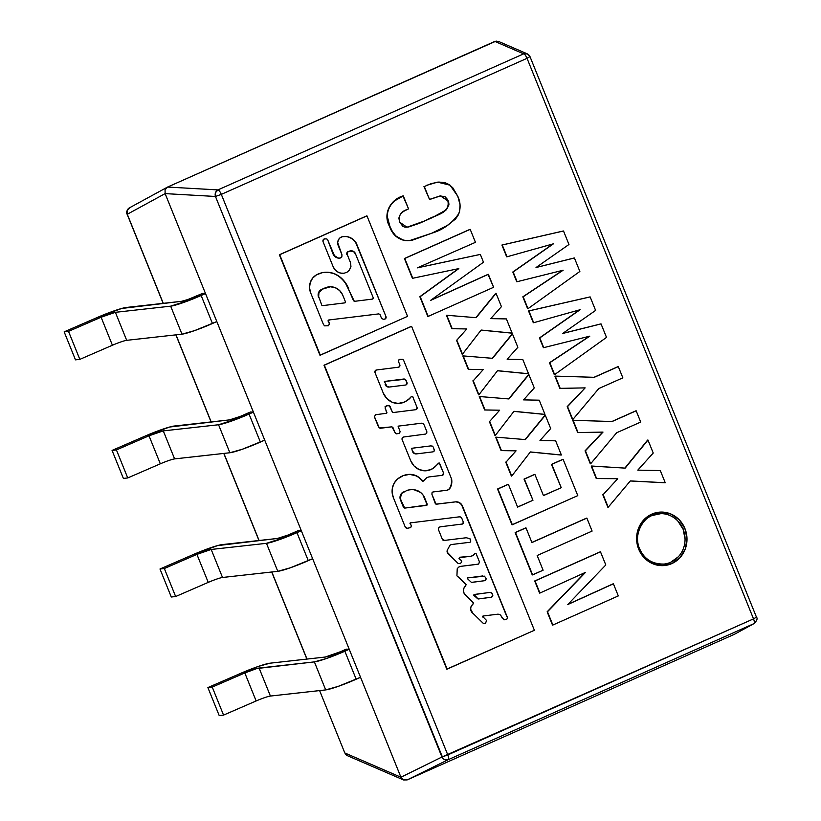 <?xml version="1.0" encoding="UTF-8"?>
<svg xmlns="http://www.w3.org/2000/svg" width="821" height="821" viewBox="0 0 821 821"><rect width="100%" height="100%" fill="white"/><g stroke="black" fill="none" stroke-linecap="round" stroke-linejoin="round"><path stroke-width="1.23" d="M639.467 548.623A25.297 23.747 -96.3 0 1 657.057 513.977A25.297 23.747 -96.3 0 1 683.103 529.206L684.93 528.57A26.816 25.174 83.7 0 0 651.812 514.12A26.816 25.174 83.7 0 0 638.676 549.146L639.569 548.644L638.676 549.146L644.269 557.828L652.521 563.627L662.188 565.659L671.804 563.596L679.891 557.777L685.227 549.075L686.992 538.822L684.93 528.57L679.336 519.888L671.085 514.09L661.418 512.058L651.812 514.12L643.715 519.939L638.389 528.642L636.614 538.894L638.676 549.146A26.816 25.174 83.7 0 0 671.804 563.596A26.816 25.174 83.7 0 0 684.93 528.57L683.103 529.206A25.297 23.747 -96.3 0 1 665.503 563.853A25.297 23.747 -96.3 0 1 639.467 548.623M129.369 207.887A5.059 4.947 61.4 0 0 127.286 214.26L163.276 303.349L127.132 214.199L127.173 210.443L129.749 207.703M754.232 623.488A5.059 4.947 -118.6 0 1 753.863 623.673A5.059 1.673 -114 0 0 753.514 618.87L441.944 757.013L400.925 777.23L344.964 753.021L400.925 777.23L165.124 193.612L215.461 196.465A5.059 4.413 -86.8 0 1 217.924 189.908A5.059 1.673 66 0 1 221.321 194.372A5.059 1.673 -114 0 0 217.924 189.908L215.533 192.627L215.461 196.465L221.321 194.372L527.041 58.322L753.514 618.87L447.794 754.92L221.321 194.372L215.461 196.465L443.063 758.604L444.633 759.682L448.143 759.723L753.863 623.673L734.395 634.294L407.124 779.929L403.511 779.94L400.925 777.23L165.124 193.612L127.286 214.26L165.124 193.612L215.461 196.465L441.944 757.013L447.794 754.92A5.059 1.673 66 0 1 448.143 759.723L753.863 623.673L734.395 634.294L407.124 779.929L403.511 779.94L347.499 755.72L344.964 753.021A5.059 4.823 113.4 0 0 347.499 755.72L344.81 752.97L319.605 690.584M307.003 659.068L271.823 571.991L307.003 659.068M259.097 540.495L223.907 453.418L259.097 540.495M211.182 421.922L176.002 334.835L211.182 421.922M165.124 193.612L165.062 189.774L167.587 187.055L496.192 41.05M163.153 303.36L127.142 214.209C125.767 213.173 126.526 211.059 129.4 207.867L167.587 187.055L494.858 41.409L523.644 53.858L217.924 189.908L167.587 187.055L217.924 189.908L523.644 53.858A5.059 4.823 -66.6 0 1 529.843 56.567L527.041 58.322A5.059 1.673 -114 0 0 523.644 53.858A5.059 1.673 66 0 1 527.041 58.322L529.997 56.628M400.925 777.23L441.944 757.013A5.059 4.536 -116.2 0 0 448.143 759.723L407.124 779.929L448.143 759.723A5.059 1.673 -114 0 0 447.794 754.92L221.321 194.372L527.041 58.322L753.514 618.87L756.469 617.166L753.514 618.87A5.059 1.673 66 0 1 753.863 623.673L754.201 623.498C757.003 620.522 757.762 618.408 756.469 617.166L529.997 56.618L527.308 53.868L523.644 53.858L494.858 41.409L498.47 41.399L527.308 53.868M670.716 562.262L678.341 556.761M685.042 538.884L683.103 529.206L677.828 521.017M660.915 513.638L651.853 515.578M734.395 634.294L754.201 623.498M528.847 54.956L527.328 53.878M346.226 649.165L340.53 651.7L346.226 649.165L349.223 649.278L344.861 651.217L356.181 679.234L360.542 677.284L349.223 649.278L326.902 658.37L314.381 661.89L325.691 689.907A25.297 2.494 -22 0 0 356.181 679.234L344.861 651.217A25.297 2.494 158 0 1 314.381 661.89L259.097 668.048L270.417 696.054L325.691 689.907L314.381 661.89L256.788 668.551L244.822 672.953L212.239 687.085L207.887 687.577L212.239 687.085L223.558 715.101L219.207 715.584L207.887 687.577L219.207 715.584L223.558 715.101L256.142 700.96L244.822 672.953L212.239 687.085L223.558 715.101L256.142 700.96L244.822 672.953A12.654 1.252 158 0 1 259.097 668.048L270.417 696.054A12.654 1.252 -22 0 0 256.142 700.96M270.006 663.194L325.28 657.036L270.006 663.194L258.42 666.395L241.456 673.015A25.297 2.494 158 0 1 270.006 663.194M207.887 687.577L241.456 673.015L207.887 687.577M270.417 696.054L325.691 689.907L338.211 686.377L360.542 677.284M340.53 651.7L325.28 657.036A12.654 1.252 158 0 0 340.53 651.7M208.236 582.387L175.653 596.528L208.236 582.387L196.917 554.38L164.333 568.512L175.653 596.528L171.291 597.011L175.653 596.528L164.333 568.512L159.982 568.994L171.291 597.011L159.982 568.994L193.551 554.432A25.297 2.494 158 0 1 222.101 544.61L277.375 538.463L217.473 545.626L193.551 554.432L159.982 568.994L164.333 568.512L196.917 554.38A12.654 1.252 158 0 1 211.192 549.465L222.512 577.481L277.785 571.324A25.297 2.494 -22 0 0 308.275 560.651L312.637 558.711L301.317 530.705L296.956 532.644L308.275 560.651L296.956 532.644A25.297 2.494 158 0 1 266.466 543.317L277.785 571.324L266.466 543.317L211.192 549.465L222.512 577.481A12.654 1.252 -22 0 0 208.236 582.387L196.917 554.38L211.192 549.465L266.466 543.317L287.945 536.431L301.317 530.705L298.321 530.592L292.625 533.127A12.654 1.252 158 0 1 277.375 538.463L288.12 535.025L298.321 530.592M222.512 577.481L277.785 571.324L290.306 567.804L312.637 558.711M160.331 463.814L127.737 477.945L160.331 463.814L149.012 435.797L116.428 449.939L127.737 477.945L123.386 478.427L127.737 477.945L116.428 449.939L112.067 450.421L123.386 478.427L112.067 450.421L145.645 435.859A25.297 2.494 158 0 1 174.196 426.037L229.47 419.89L169.567 427.043L145.645 435.859L112.067 450.421L116.428 449.939L149.012 435.797A12.654 1.252 158 0 1 163.287 430.892L174.606 458.898L229.88 452.751A25.297 2.494 -22 0 0 260.37 442.078L264.731 440.138L253.412 412.121L249.05 414.071L260.37 442.078L249.05 414.071A25.297 2.494 158 0 1 218.56 424.744L229.88 452.751L218.56 424.744L163.287 430.892L174.606 458.898A12.654 1.252 -22 0 0 160.331 463.814L149.012 435.797L163.287 430.892L218.56 424.744L240.04 417.858L253.412 412.121L250.415 412.009L244.709 414.554A12.654 1.252 158 0 1 229.47 419.89L240.204 416.442L250.415 412.009M174.606 458.898L229.88 452.751L242.4 449.22L264.731 440.138M112.415 345.241L79.832 359.372L112.415 345.241L101.106 317.224L68.512 331.366L79.832 359.372L75.481 359.855L79.832 359.372L68.512 331.366L64.161 331.848L75.481 359.855L64.161 331.848L97.73 317.286A25.297 2.494 158 0 1 126.29 307.465L181.564 301.307L121.662 308.47L97.73 317.286L64.161 331.848L68.512 331.366L101.106 317.224A12.654 1.252 158 0 1 115.381 312.319L126.691 340.325L181.975 334.178A25.297 2.494 -22 0 0 212.454 323.505L216.816 321.565L205.507 293.549L201.145 295.488L212.454 323.505L201.145 295.488A25.297 2.494 158 0 1 170.655 306.161L181.975 334.178L170.655 306.161L115.381 312.319L126.691 340.325A12.654 1.252 -22 0 0 112.415 345.241L101.106 317.224L115.381 312.319L170.655 306.161L192.135 299.285L205.507 293.549L202.51 293.436L196.804 295.971A12.654 1.252 158 0 1 181.564 301.307L187.824 299.552L202.51 293.436M126.691 340.325L181.975 334.178L194.495 330.647L216.816 321.565M585.004 572.586L547.145 611.778L585.558 572.329L539.941 593.049L535.046 580.95L600.49 551.825L605.806 564.971L567.711 604.574L613.41 583.813L618.305 595.913L552.861 625.038L547.494 611.748L585.558 572.329L539.941 593.049L535.046 580.95L600.49 551.825L605.806 564.971L567.711 604.574L613.41 583.813L618.305 595.913L552.861 625.038L547.145 611.778L552.512 625.079M613.071 583.844L567.916 604.369M600.141 551.866L534.697 580.981L539.592 593.09M525.645 527.903L515.147 532.572L525.994 527.862L531.926 542.558L586.871 518.102L592.105 531.074L537.17 555.519L543.102 570.215L532.603 574.895L515.485 532.531L525.994 527.862L531.926 542.558L586.871 518.102L592.105 531.074L537.17 555.519L543.102 570.215L532.254 574.936L515.147 532.572L532.254 574.936M586.522 518.143L531.885 542.455M534.543 474.425L524.034 479.095L534.892 474.384L543.461 495.607L561.236 487.695L551.804 464.358L563.114 459.319L577.789 495.627L512.345 524.752L497.895 488.988L508.394 484.308L517.61 507.111L532.962 500.276L524.383 479.064L534.892 474.384L543.461 495.607L561.236 487.695L551.804 464.358L563.114 459.319L577.789 495.627L511.996 524.793L497.547 489.018L511.996 524.793M562.775 459.36L551.455 464.388L561.236 487.695L543.42 495.504M508.045 484.349L497.547 489.018L508.394 484.308L517.61 507.111L532.962 500.276L517.569 507.009M524.034 479.095L532.962 500.276L524.034 479.095M495.668 437.203L501.097 450.616L516.07 450.842L506.075 462.059L516.07 450.842L501.436 450.575L496.017 437.162L525.389 439.584L545.308 415.231L550.686 428.552L539.982 440.518L555.643 440.815L561.369 454.998L530.376 451.94L511.74 476.067L506.075 462.059L516.07 450.842L501.436 450.575L496.017 437.162L525.389 439.584L545.308 415.231L550.686 428.552L539.982 440.518L555.643 440.815L561.369 454.998L530.376 451.94L511.74 476.067L505.736 462.1L511.391 476.108M530.325 452.012L561.02 455.039M544.959 415.272L525.091 439.563M479.259 396.574L484.677 409.987L499.65 410.213L489.665 421.43L499.65 410.213L485.026 409.946L479.608 396.533L508.969 398.955L528.888 374.602L534.266 387.923L523.572 399.878L539.223 400.186L544.959 414.369L513.967 411.311L495.32 435.438L489.665 421.43L499.65 410.213L485.026 409.946L479.608 396.533L508.969 398.955L528.888 374.602L534.266 387.923L523.572 399.878L539.223 400.186L544.959 414.369L513.967 411.311L495.32 435.438L489.316 421.46L494.971 435.469M513.915 411.383L544.61 414.41M528.539 374.633L508.671 398.924M462.839 355.934L468.257 369.347L483.23 369.573L473.245 380.79L483.23 369.573L468.606 369.317L463.188 355.904L492.549 358.325L512.468 333.962L517.856 347.283L507.152 359.249L522.813 359.547L528.539 373.729L497.547 370.682L478.91 394.798L473.245 380.79L483.23 369.573L468.606 369.317L463.188 355.904L492.549 358.325L512.468 333.962L517.856 347.283L507.152 359.249L522.813 359.547L528.539 373.729L497.547 370.682L478.91 394.798L472.896 380.831L478.561 394.839M497.495 370.753L528.19 373.771M512.119 334.003L492.261 358.295M446.429 315.305L451.848 328.718L466.821 328.944L456.825 340.161L466.821 328.944L452.186 328.677L446.768 315.264L476.139 317.686L496.058 293.333L501.436 306.654L490.732 318.62L506.393 318.917L512.119 333.1L481.127 330.052L462.49 354.169L456.825 340.161L466.821 328.944L452.186 328.677L446.768 315.264L476.139 317.686L496.058 293.333L501.436 306.654L490.732 318.62L506.393 318.917L512.119 333.1L481.127 330.052L462.49 354.169L456.486 340.202L462.141 354.21M481.075 330.114L511.77 333.141M495.71 293.374L475.841 317.665M458.416 268.683L419.839 296.699L458.836 268.59L412.758 278.257L404.763 258.482L470.207 229.357L475.451 242.328L417.284 267.872L480.336 254.428L483.477 262.217L430.461 300.476L488.023 274.358L493.606 287.288L428.172 316.403L420.188 296.658L458.836 268.59L412.758 278.257L404.763 258.482L470.207 229.357L475.451 242.328L417.284 267.872L480.336 254.428L483.477 262.217L430.461 300.476L488.372 274.317L493.606 287.288L428.172 316.403L419.839 296.699L427.823 316.444M469.858 229.398L404.414 258.523L412.409 278.298M479.987 254.469L417.448 267.81M488.023 274.358L430.892 300.158M423.964 186.583L429.557 199.513L423.964 186.583M437.419 182.17L426.489 185.351L437.552 182.159L450.052 185.197L457.8 196.301C460.417 201.935 460.786 207.641 458.918 213.429C452.289 223.179 443.248 229.767 431.784 233.205L409.505 240.625L405.266 240.635L409.31 240.645M389.523 226.38C392.305 234.365 397.549 239.116 405.266 240.635L405.605 240.594C397.898 239.075 392.654 234.324 389.872 226.339L389.872 226.339C382.76 213.747 391.135 199.4 403.306 195.901L402.957 195.932C390.786 199.431 382.422 213.788 389.523 226.38M402.957 195.932L408.55 208.862L403.429 211.469L400.412 214.168L398.883 217.996L399.611 222.132L407.011 227.243L426.448 220.274L406.847 227.263M440.415 195.891L447.835 200.837C450.75 213.563 433.652 215.328 426.099 220.315L426.448 220.274C434.001 215.287 451.098 213.522 448.184 200.806L440.569 195.87L429.557 199.513L424.313 186.552L431.199 183.606L438.804 182.046L444.982 182.652L449.272 184.643L452.853 187.855L457.8 196.301L460.058 204.798L459.586 211.346L458.005 215.451L455.501 219.043L447.065 225.631L431.784 233.205L412.419 240.163L407.657 240.738L402.957 240.009L395.835 235.935L392.376 231.471L389.872 226.339L387.42 216.918L387.574 212.054L389.051 207.477L391.791 203.608L395.281 200.488L403.306 195.901L408.55 208.862M406.97 209.571C400.71 211.654 398.257 215.841 399.611 222.132L402.926 226.411L405.061 227.201L408.796 226.935L419.49 223.261L432.257 217.637L446.131 209.94L448.923 204.922L448.789 202.818L447.619 199.585L445.013 196.671L440.087 195.932L430.471 199.103M591.212 466.061L596.251 478.54L617.761 478.694L603.117 494.632L617.761 478.694L596.6 478.499L591.212 466.061L625.171 468.124L647.974 440.035L653.229 453.028L637.804 470.135L660.31 470.566L665.226 482.738L660.31 470.566L637.804 470.135L653.229 453.028L647.974 440.035L625.171 468.124L591.561 466.02L596.6 478.499L617.761 478.694L603.117 494.632L608.207 507.234L630.343 480.921L665.226 482.738L630.343 480.921L608.207 507.234L602.778 494.673L607.858 507.265M647.625 440.077L624.873 468.103M630.292 480.973L664.887 482.779M572.75 420.352L577.697 432.605L603.004 432.092L578.046 432.564L573.099 420.321L612.117 421.512L636.172 410.808L640.708 422.056L616.663 432.749L590.648 463.773L585.414 450.801L603.004 432.092L578.046 432.564L573.099 420.321L612.117 421.512L636.172 410.808L640.708 422.056L616.663 432.749L590.648 463.773L585.414 450.801L602.665 432.123L585.065 450.842L590.309 463.814M635.823 410.849L611.881 421.512M554.893 376.151L559.84 388.395L585.147 387.881L567.208 406.631L585.147 387.881L560.179 388.354L555.232 376.11L594.26 377.311L618.305 366.607L622.852 377.845L598.807 388.549L572.791 419.572L567.547 406.6L585.147 387.881L560.179 388.354L555.232 376.11L594.26 377.311L618.305 366.607L622.852 377.845L598.807 388.549L572.791 419.572L567.208 406.631L572.442 419.603M617.967 366.648L594.014 377.301M589.334 336.282L549.475 362.749L589.796 336.158L543.728 347.642L539.797 337.903L580.119 309.722L533.66 322.715L528.898 310.933L590.155 296.925L595.605 310.41L562.652 333.48L601.054 323.905L606.503 337.39L554.627 374.612L549.824 362.708L589.796 336.158L543.728 347.642L539.797 337.903L580.119 309.722L533.66 322.715L528.898 310.933L590.155 296.925L595.605 310.41L562.652 333.48L601.054 323.905L606.503 337.39L554.627 374.612L549.475 362.749L554.288 374.653M600.705 323.936L562.754 333.398M579.636 309.856L539.448 337.944L543.389 347.683M589.806 296.966L528.55 310.964L533.311 322.756M562.693 270.345L522.833 296.812L563.155 270.232L517.097 281.706L513.156 271.967L553.477 243.786L507.019 256.788L502.257 244.997L563.514 230.999L568.963 244.484L536.01 267.543L574.413 257.968L579.862 271.453L527.995 308.686L523.182 296.771L563.155 270.232L517.097 281.706L513.156 271.967L553.477 243.786L507.019 256.788L502.257 244.997L563.514 230.999L568.963 244.484L536.01 267.543L574.413 257.968L579.862 271.453L527.995 308.686L522.833 296.812L527.646 308.717M574.064 258.01L536.113 267.472M552.995 243.929L512.807 272.008L516.748 281.747M563.175 231.029L501.918 245.038L506.68 256.819M484.287 623.703A1.775 1.673 83.7 0 0 484.585 623.611L484.934 623.57A1.775 1.673 -96.3 0 1 483.148 623.231L484.585 623.611A1.775 1.673 83.7 0 0 485.365 622.872L485.714 622.831A1.775 1.673 -96.3 0 1 484.934 623.57A1.775 1.673 83.7 0 0 485.714 622.831L486.545 620.45L483.23 617.064A0.657 0.616 -96.3 0 1 483.661 615.935L498.019 614.159L483.631 615.935M444.058 540.505A1.96 1.837 83.7 0 0 444.294 540.434L466.277 537.745L469.94 538.689L470.638 540.423A1.447 1.355 -96.3 0 1 469.089 542.383L451.94 544.467A4.628 4.351 83.7 0 0 449.939 545.288L447.414 549.967L447.168 552.153L458.067 563.411L460.304 563.709L461.792 561.78L461.443 560.517L459.031 558.526L460.889 560.179L459.38 558.485L459.462 557.264L470.33 556.31A6.547 6.147 83.7 0 0 471.972 555.848L472.321 555.807A6.547 6.147 -96.3 0 1 470.679 556.269L460.591 557.521L470.679 556.269A6.547 6.147 83.7 0 0 472.321 555.807L471.972 555.848A6.547 6.147 83.7 0 0 474.63 553.549L474.969 553.508A6.547 6.147 -96.3 0 1 472.321 555.807A6.547 6.147 83.7 0 0 474.969 553.508L476.006 553.416L479.433 561.831L478.674 564.078L460.591 566.367L458.631 567.126L457.225 568.758L456.928 575.849L466.154 584.737L463.742 588.585L463.444 591.11L464.204 593.521L465.856 595.379A5.737 5.378 -96.3 0 1 465.045 586.471M410.726 522.751A0.677 0.636 83.7 0 0 410.048 523.675L410.387 523.644A0.677 0.636 -96.3 0 1 411.259 522.772L459.391 516.83A2.484 2.33 -96.3 0 1 461.895 518.544L463.321 522.053A1.488 1.396 -96.3 0 1 461.854 524.085A1.488 1.396 83.7 0 0 462.028 524.096M426.407 470.751A16.379 15.373 -96.3 0 1 410.736 460.786L414.153 466.071L419.192 469.591L425.083 470.823L430.943 469.561A16.379 15.373 83.7 0 0 434.945 466.944L438.558 463.116L434.945 466.944A16.379 15.373 -96.3 0 1 430.943 469.561L430.943 469.561A16.379 15.373 -96.3 0 1 426.407 470.751A16.379 15.373 83.7 0 0 430.594 469.602A16.379 15.373 83.7 0 0 434.596 466.985L439.194 462.941L443.494 472.896A1.775 1.663 -96.3 0 1 442.211 475.338L428.921 476.929L426.797 477.576L423.605 480.87A0.78 0.739 -96.3 0 1 422.446 480.87L422.097 480.911A0.78 0.739 83.7 0 0 422.928 481.178M399.519 403.378A17.015 15.968 -96.3 0 1 383.222 392.961L386.763 398.472L392.007 402.157L398.134 403.439L404.24 402.136A17.015 15.968 83.7 0 0 404.938 401.797A24.527 23.019 83.7 0 0 409.751 398.503L411.598 396.307L409.751 398.503A24.527 23.019 -96.3 0 1 404.938 401.797L404.938 401.797A17.015 15.968 -96.3 0 1 404.24 402.136L404.24 402.136A17.015 15.968 -96.3 0 1 399.519 403.378A17.015 15.968 83.7 0 0 403.891 402.177A17.015 15.968 83.7 0 0 404.599 401.838A24.527 23.019 83.7 0 0 409.402 398.544L411.598 396.307L412.645 396.399L417.006 407.339A1.724 1.621 -96.3 0 1 415.908 409.679L392.951 412.573M399.796 364.75A1.786 1.673 -96.3 0 1 398.38 367.223L376.449 369.984L375.074 370.989L375.074 372.775A1.929 1.816 -96.3 0 1 376.449 369.984L398.38 367.223A1.786 1.673 -96.3 0 0 398.924 367.09L399.796 364.75L398.647 361.917A1.775 1.663 -96.3 0 1 399.93 359.331L399.899 359.331M436.3 504.217L455.881 501.826A7.091 6.66 -96.3 0 1 462.531 506.167L506.926 616.869L461.423 504.299L459.842 502.873L455.881 501.826L436.023 504.135L431.938 494.334L435.438 503.909L431.938 494.334L432.02 492.764L433.252 491.923L446.316 490.332A5.142 4.823 83.7 0 0 447.619 489.973L447.968 489.932A5.142 4.823 -96.3 0 1 446.665 490.291L432.903 491.953L446.665 490.291A5.142 4.823 83.7 0 0 447.968 489.932L447.619 489.973A5.142 4.823 83.7 0 0 449.867 487.89L450.216 487.848A5.142 4.823 -96.3 0 1 447.968 489.932A5.142 4.823 83.7 0 0 450.216 487.848L449.867 487.89A12.572 11.792 83.7 0 0 451.273 479.146L451.622 479.115A12.572 11.792 -96.3 0 1 450.216 487.848L451.663 483.631L451.622 479.115L403.604 360.234L451.622 479.115L403.604 360.234L402.824 359.331L399.93 359.331L398.637 360.255L398.647 361.917M483.477 615.955L483.312 615.966A0.657 0.616 83.7 0 0 482.881 617.105L483.661 615.935L498.019 614.159L499.979 614.57L504.002 619.865L506.875 619.137L507.511 617.638L462.182 506.208A7.091 6.66 83.7 0 0 455.604 501.857M375.074 372.775L383.222 392.961L375.074 372.775M412.758 396.8L417.006 407.339L416.165 409.587A1.724 1.621 -96.3 0 1 415.908 409.679L393.023 412.563A0.667 0.626 -96.3 0 1 392.459 412.316L390.149 406.621L388.128 405.471A1.929 1.816 -96.3 0 1 390.149 406.621L392.459 412.316L389.801 406.662A1.929 1.816 83.7 0 0 388.087 405.471M386.291 405.718L388.128 405.471L385.039 406.713L386.712 413.271L375.792 414.687L374.355 416.524L379.323 428.008L391.997 426.838L380.297 428.264M393.013 427.69L394.952 432.534L396.676 433.847A2.124 2.001 -96.3 0 1 394.952 432.534L391.997 426.838L380.4 428.254M424.129 424.95L426.817 431.559L424.129 424.95L423.102 423.585L421.501 423.205L398.072 426.15L400.155 431.743L399.406 433.283L396.656 433.837M425.658 434.063L403.675 436.988L402.3 437.921L402.116 439.646A2.053 1.929 -96.3 0 1 403.675 436.988L425.658 434.063L426.787 433.108L426.817 431.559M402.116 439.646L410.736 460.786L402.116 439.646M423.605 480.87A0.78 0.739 -96.3 0 1 423.308 481.116L416.729 475.995L409.597 474.364L403.224 475.636L397.59 478.992L394.306 482.943L392.438 487.838L392.202 493.134L393.618 498.244A15.907 14.932 -96.3 0 1 397.59 478.992A21.449 20.135 -96.3 0 1 407.934 474.476A21.449 20.135 -96.3 0 1 409.597 474.364L409.597 474.364A16.656 15.63 -96.3 0 1 422.446 480.87L422.097 480.911A16.656 15.63 83.7 0 0 409.248 474.405A21.449 20.135 83.7 0 0 407.709 474.507M393.618 498.244L405.122 526.774L407.319 528.303A2.494 2.34 -96.3 0 1 405.122 526.774L393.618 498.244M459.093 516.861A2.484 2.33 83.7 0 0 459.072 516.861A2.484 2.33 83.7 0 0 459.042 516.871L459.391 516.83A2.484 2.33 -96.3 0 1 459.411 516.83L460.93 517.209L461.895 518.544L463.321 522.053L462.592 523.983A1.488 1.396 -96.3 0 1 461.854 524.085L440.436 526.795L438.927 527.616L438.311 529.288A2.607 2.442 -96.3 0 1 440.436 526.795L461.854 524.085A1.488 1.396 83.7 0 1 461.525 524.126M438.311 529.288L442.345 539.294L444.643 540.403A1.96 1.837 -96.3 0 1 442.345 539.294L438.311 529.288M465.938 537.786L444.294 540.434L465.938 537.786M468.75 542.424A1.447 1.355 83.7 0 0 469.376 542.424M458.067 563.411L448.461 553.898A2.863 2.689 -96.3 0 1 447.414 549.967L449.939 545.288A4.628 4.351 -96.3 0 1 451.94 544.467L469.089 542.383A1.447 1.355 -96.3 0 0 469.93 542.312L470.659 541.532L469.94 538.689M473.183 602.563L465.856 595.379L473.46 603.127L470.956 606.883L470.649 609.244L472.886 613.277A5.388 5.059 -96.3 0 1 472.188 604.903L473.337 603.743M472.886 613.277L483.148 623.231L472.886 613.277M446.788 669.146L323.997 365.222L446.788 669.146L534.389 630.282L447.137 669.115L324.346 365.191L411.598 326.358L534.389 630.282L411.598 326.358L323.997 365.222L411.249 326.399M501.364 616.109L502.103 617.977M385.193 408.386L386.917 412.604M386.712 413.271L375.792 414.687M374.612 417.355L378.584 427.115M439.656 463.444L443.494 472.896L442.632 475.215A1.775 1.663 -96.3 0 1 442.211 475.338L428.921 476.929M407.319 528.303L410.716 527.564L411.321 525.943L410.346 523.234L411.259 522.772M476.19 553.785L479.433 561.831M477.873 564.253L460.591 566.367M458.262 576.917L465.794 584.008M343.352 236.53A14.111 13.249 83.7 0 1 355.996 243.273L353.748 239.978L350.382 237.68L346.524 236.54L342.552 236.664L340.12 237.762L338.385 239.876L337.688 242.595L341.957 254.787L338.149 245.376A6.414 6.024 -96.3 0 1 342.552 236.664A14.111 13.249 -96.3 0 1 343.589 236.499A14.111 13.249 -96.3 0 1 356.345 243.232L385.983 316.598L355.996 243.273L385.983 316.598L386.003 318.014L384.731 319.051A1.847 1.734 83.7 0 0 385.634 316.639L385.983 316.598A1.847 1.734 -96.3 0 1 384.608 319.143L384.269 319.184A1.847 1.734 83.7 0 0 384.731 319.051L385.08 319.02A1.847 1.734 -96.3 0 1 384.608 319.143L383.171 319.318M373.216 297.736A0.985 0.924 -96.3 0 1 372.498 299.09L354.354 301.348L372.498 299.09A0.985 0.924 83.7 0 0 372.744 299.018L373.216 297.736L355.626 254.171L373.216 297.736M332.967 253.802A7.091 6.66 83.7 0 0 339.771 258.143L340.12 258.102A7.091 6.66 -96.3 0 1 333.316 253.771L327.753 240.009L332.967 253.802M324.654 238.839L323.166 239.876L323.074 241.764L333.09 266.558L323.074 241.764A2.124 1.991 -96.3 0 1 324.654 238.839L326.912 238.993L327.753 240.009L334.445 255.67L338.026 257.948L340.12 258.102L341.834 256.952L341.957 254.787M343.599 273.28A10.991 10.324 83.7 0 0 343.783 273.26L344.132 273.219A10.991 10.324 -96.3 0 1 343.763 273.27A10.991 10.324 -96.3 0 1 333.09 266.558L334.917 269.606L337.564 271.874L340.756 273.126L344.132 273.219L347.057 272.182L349.428 270.099L350.947 266.445L350.444 262.474L347.242 254.541A2.258 2.114 -96.3 0 1 348.525 251.534L348.176 251.565A2.258 2.114 83.7 0 0 346.893 254.582L347.765 251.985L350.003 251.031A4.731 4.444 -96.3 0 1 355.626 254.171L353.41 251.37L349.654 251.072A4.731 4.444 83.7 0 1 350.68 250.867M348.32 288.725L353.605 300.886L348.32 288.725A28.263 26.529 83.7 0 0 339.381 276.81L339.73 276.78A28.263 26.529 -96.3 0 1 348.668 288.684L348.32 288.725M354.354 301.348L344.953 282.096L339.73 276.78L334.301 273.691L328.308 272.285L322.212 272.695L316.465 274.861L312.678 278.062L310.256 282.527L309.527 287.648L310.605 292.717L323.412 324.418L310.605 292.717A14.06 13.198 -96.3 0 1 316.465 274.861A23.47 22.034 -96.3 0 1 324.408 272.336A23.47 22.034 -96.3 0 1 339.73 276.78L339.381 276.81A23.47 22.034 83.7 0 0 324.141 272.367M328.164 321.278L329.19 322.91L328.513 321.237A0.944 0.883 -96.3 0 1 329.221 319.933L328.872 319.974A0.944 0.883 83.7 0 0 328.164 321.278M378.522 313.92L328.872 319.974L378.522 313.92M380.041 314.607L381.488 318.199L380.041 314.607L378.871 313.889L329.221 319.933L328.513 321.237L329.365 323.956L328.4 325.752L324.603 325.855L323.412 324.418M319.954 355.226L279.366 254.756L319.954 355.226L407.555 316.352L366.966 215.882L279.715 254.715L320.303 355.185L407.555 316.352L366.966 215.882L279.366 254.756L366.618 215.923M383.274 319.307L381.488 318.199M409.915 489.819A21.079 19.786 83.7 0 0 409.741 489.829A21.079 19.786 83.7 0 0 407.154 490.311L401.9 493.298L400.35 497.793L400.946 500.184A6.086 5.716 -96.3 0 1 403.788 491.923L403.45 491.964A6.086 5.716 83.7 0 0 400.597 500.215L403.604 507.655L400.946 500.184L404.732 508.096L427.207 504.987L422.979 494.93L420.506 492.395L414.195 489.788A13.536 12.705 -96.3 0 1 424.734 498.06L427.248 504.279M407.503 490.27A21.079 19.786 -96.3 0 1 410.09 489.798A21.079 19.786 -96.3 0 1 414.195 489.788A21.079 19.786 83.7 0 0 407.503 490.27M404.732 508.096L426.653 505.377M492.805 594.968A2.104 1.981 -96.3 0 1 491.102 597.278A2.104 1.981 83.7 0 0 491.625 597.134L492.805 594.968L491.102 592.7L489.46 592.485A2.73 2.566 -96.3 0 1 492.302 593.932M473.779 595.307L477.801 598.827L473.779 595.307M489.552 592.475A2.73 2.566 83.7 0 0 489.121 592.526L474.076 594.578L478.161 598.991L491.102 597.278L478.53 598.878M489.121 592.526L473.953 594.507L489.121 592.526M486.114 578.425A2.104 1.981 -96.3 0 1 484.934 580.58L486.114 578.425L484.421 576.157L467.262 577.953L482.779 575.942L467.611 577.922L467.282 578.518L471.47 582.438L484.411 580.724A2.104 1.981 83.7 0 0 484.934 580.58A2.104 1.981 -96.3 0 1 484.411 580.724L471.839 582.325M434.319 449.374A1.847 1.734 -96.3 0 1 433.385 451.724L434.299 450.76L433.509 447.394L432.4 446.121L430.779 445.895L411.67 448.297L412.46 451.427A4.054 3.807 83.7 0 0 416.473 453.9L416.668 453.869M416.811 453.859L432.924 451.858A1.847 1.734 83.7 0 0 433.385 451.724A1.847 1.734 -96.3 0 1 432.924 451.858L416.811 453.859A4.054 3.807 -96.3 0 1 412.809 451.396L414.431 453.336L416.811 453.859M406.99 382.545A1.847 1.734 -96.3 0 1 406.056 384.895L406.99 382.545L405.071 379.281L384.341 381.467L387.102 386.496L389.482 387.019L405.595 385.018A1.847 1.734 83.7 0 0 406.056 384.895A1.847 1.734 -96.3 0 1 405.595 385.018L389.482 387.019A4.054 3.807 -96.3 0 1 385.48 384.556L385.131 384.597A4.054 3.807 83.7 0 0 389.144 387.06L389.339 387.04M384.505 381.426L403.45 379.066A2.525 2.371 -96.3 0 1 406.179 380.554M403.552 379.045A2.525 2.371 83.7 0 0 403.111 379.107L384.515 381.437M345.436 301.82A0.759 0.718 -96.3 0 1 344.871 302.867A0.759 0.718 83.7 0 0 345.056 302.816L345.436 301.82L342.573 294.739L339.555 290.49L335.286 287.699L330.381 286.765L321.945 289.29L325.526 287.822A14.09 13.228 -96.3 0 1 329.354 286.827A14.09 13.228 -96.3 0 1 342.573 294.739L345.436 301.82M322.786 305.617L344.871 302.867L322.869 305.617L321.77 305.186L318.938 297.294A6.034 5.665 -96.3 0 1 322.284 289.249L318.948 292.471L318.589 297.335A6.034 5.665 83.7 0 1 321.945 289.29L325.178 287.863A14.09 13.228 83.7 0 1 328.944 286.868M658.483 513.772C642.905 514.285 632.909 535.815 639.569 548.633C644.146 559.111 652.315 564.253 664.076 564.058M306.88 659.089L271.7 572.001M258.974 540.516L223.784 453.428M211.069 421.932L175.879 334.855"/></g></svg>
